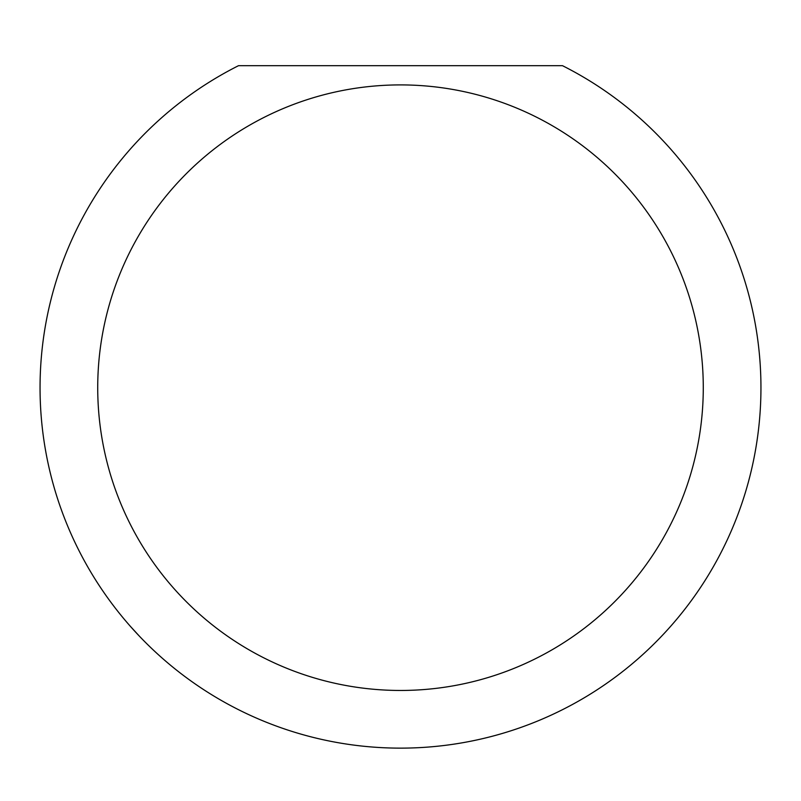 <?xml version="1.0" encoding="UTF-8"?>
<svg xmlns="http://www.w3.org/2000/svg" width="801" height="801" viewBox="0 0 801 801"><rect width="100%" height="100%" fill="white"/><g stroke="black" fill="none" stroke-linecap="round" stroke-linejoin="round"><path stroke-width="1.2" d="M703.278 387.684A302.778 302.778 0 0 0 400.5 84.906A302.778 302.778 0 0 0 97.722 387.684A302.778 302.778 0 0 0 400.5 690.462A302.778 302.778 0 0 0 703.278 387.684M562.482 65.682A360.45 360.45 0 0 1 400.5 748.134A360.45 360.45 0 0 1 238.518 65.682L562.482 65.682M130.363 626.322L139.284 636.054"/></g></svg>

